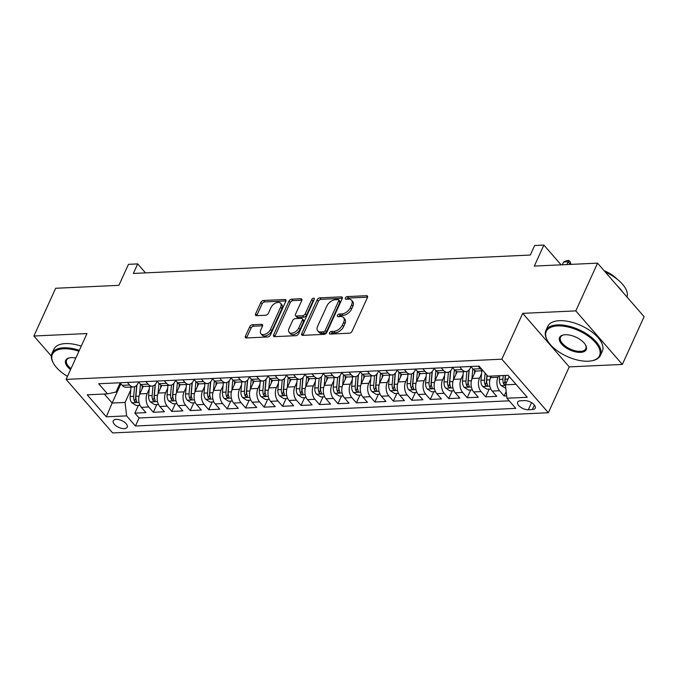 <?xml version="1.0" encoding="UTF-8"?>
<svg xmlns="http://www.w3.org/2000/svg" width="678" height="678" viewBox="0 0 678 678"><rect width="100%" height="100%" fill="white"/><g stroke="black" fill="none" stroke-linecap="round" stroke-linejoin="round"><path stroke-width="1.02" d="M329.491 332.83A1.644 0.992 -41 0 0 329.516 333.856A1.644 0.992 -41 0 0 330.161 334.084L349.416 333.195A2.356 1.415 -41 0 0 352.085 331.237L367.459 297.489A2.356 1.415 -41 0 0 367.425 296.032A2.356 1.415 -41 0 0 366.501 295.701L347.246 296.591A1.644 0.992 -41 0 0 345.382 297.964A1.644 0.992 -41 0 0 345.407 298.99A1.644 0.992 -41 0 0 346.051 299.218L348.543 299.1A7.534 4.526 -41 0 1 351.492 300.159A7.534 4.526 -41 0 1 351.611 304.829L350.331 307.642A7.534 4.526 -41 0 1 341.797 313.914L339.305 314.024A1.644 0.992 -41 0 0 337.441 315.397A1.644 0.992 -41 0 0 337.458 316.423A1.644 0.992 -41 0 0 338.11 316.651L340.602 316.533A7.534 4.526 -41 0 1 343.551 317.592A7.534 4.526 -41 0 1 343.661 322.27L342.382 325.076A7.534 4.526 -41 0 1 333.847 331.347L331.356 331.466A1.644 0.992 -41 0 0 329.491 332.83M124.26 428.632A7.67 3.712 -155.5 0 0 127.218 427.182A7.67 3.712 -155.5 0 0 124.243 422.038A7.67 3.712 -155.5 0 0 116.209 419.368A7.67 3.712 -155.5 0 0 113.251 420.818A7.67 3.712 -155.5 0 0 116.226 425.962A7.67 3.712 -155.5 0 0 124.26 428.632M252.411 324.754A2.356 1.415 -41 0 0 249.741 326.711L245.428 336.178A2.356 1.415 -41 0 0 245.47 337.636A2.356 1.415 -41 0 0 246.385 337.966L267.776 336.974A2.356 1.415 -41 0 0 270.437 335.017L285.819 301.278A2.356 1.415 -41 0 0 285.785 299.82A2.356 1.415 -41 0 0 284.862 299.49L263.471 300.481A2.356 1.415 -41 0 0 260.81 302.439L255.598 313.872A2.356 1.415 -41 0 0 255.631 315.329A2.356 1.415 -41 0 0 256.555 315.66L265.708 315.236A2.356 1.415 -41 0 0 268.369 313.278L270.954 307.609A6.297 3.78 -41 0 1 275.7 302.99A6.297 3.78 -41 0 1 280.556 303.252A6.297 3.78 -41 0 1 280.65 307.159L270.53 329.372A6.297 3.78 -41 0 1 265.793 333.991A6.297 3.78 -41 0 1 260.928 333.729A6.297 3.78 -41 0 1 260.835 329.822L262.522 326.118A2.356 1.415 -41 0 0 262.488 324.66A2.356 1.415 -41 0 0 261.564 324.33L252.411 324.754L253.665 326.203A2.356 1.415 -41 0 0 251.004 328.16L246.69 337.627A2.356 1.415 -41 0 0 246.563 337.958M575.8 310.888L522.721 313.355L569.257 366.891L622.345 364.433L575.8 310.888L597.555 263.149L534.323 266.081L543.892 245.072L534.662 245.495L530.315 255.047L133.346 273.446L137.702 263.903L128.473 264.327L118.896 285.336L55.655 288.269L33.9 336.017L51.35 356.086M522.721 313.355L501.83 359.187L66.097 379.392L86.979 333.551L33.9 336.017M301.795 333.568A2.356 1.415 -41 0 0 301.829 335.025A2.356 1.415 -41 0 0 302.752 335.356L324.135 334.364A2.356 1.415 -41 0 0 326.804 332.406L342.178 298.667A2.356 1.415 -41 0 0 342.144 297.201A2.356 1.415 -41 0 0 341.22 296.871L319.838 297.862A2.356 1.415 -41 0 0 317.168 299.82L301.795 333.568L303.049 335.017A2.356 1.415 -41 0 0 302.93 335.347M295.955 335.669L274.573 336.661A2.356 1.415 -41 0 1 273.649 336.33A2.356 1.415 -41 0 1 273.615 334.873L288.989 301.134A2.356 1.415 -41 0 1 291.659 299.168L300.812 298.744A2.356 1.415 -41 0 1 301.727 299.074A2.356 1.415 -41 0 1 301.769 300.54L295.532 314.219A2.356 1.415 -41 0 0 295.566 315.685A2.356 1.415 -41 0 0 296.489 316.016L302.558 315.728A2.356 1.415 -41 0 0 305.227 313.77L311.719 299.523A1.644 0.992 -41 0 1 312.956 298.32A1.644 0.992 -41 0 1 314.228 298.388A1.644 0.992 -41 0 1 314.253 299.405L298.625 333.712A2.356 1.415 -41 0 1 295.955 335.669M597.555 263.149L644.1 316.685L622.345 364.433M138.397 405.393L134.863 413.131L145.948 412.622L141.355 407.342L148.736 406.995A9.594 6.11 -92.7 0 1 147.185 393.571L149.219 389.113M156.855 404.537L153.33 412.275L164.407 411.766L159.813 406.486L167.203 406.139A9.594 6.11 -92.7 0 1 165.652 392.715L167.686 388.257M175.322 403.681L171.797 411.419L182.874 410.91L178.28 405.63L185.662 405.283A9.594 6.11 -92.7 0 1 184.111 391.859L186.145 387.401M193.781 402.825L190.255 410.563L201.332 410.054L196.747 404.774L204.129 404.427A9.594 6.11 -92.7 0 1 202.578 391.003L204.612 386.545M212.248 401.969L208.722 409.707L219.799 409.198L215.206 403.919L222.596 403.571A9.594 6.11 -92.7 0 1 221.045 390.147L223.07 385.689M230.715 401.113L227.181 408.851L238.258 408.342L233.673 403.063L241.054 402.715A9.594 6.11 -92.7 0 1 239.504 389.291L241.538 384.833M249.173 400.257L245.648 407.995L256.725 407.486L252.131 402.207L259.521 401.859A9.594 6.11 -92.7 0 1 257.971 388.435L259.996 383.977M267.641 399.401L264.106 407.139L275.192 406.631L270.598 401.351L277.98 401.003A9.594 6.11 -92.7 0 1 276.429 387.579L278.463 383.121M286.099 398.545L282.573 406.283L293.65 405.775L289.057 400.495L296.447 400.147A9.594 6.11 -92.7 0 1 294.896 386.723L296.922 382.265M304.566 397.689L301.04 405.427L312.117 404.919L307.524 399.639L314.906 399.291A9.594 6.11 -92.7 0 1 313.355 385.867L315.389 381.409M323.025 396.833L319.499 404.571L330.576 404.063L325.982 398.783L333.373 398.435A9.594 6.11 -92.7 0 1 331.822 385.011L333.856 380.553M341.492 395.977L337.966 403.715L349.043 403.207L344.449 397.927L351.831 397.579A9.594 6.11 -92.7 0 1 350.289 384.155L352.314 379.697M359.95 395.121L356.425 402.859L367.501 402.351L362.916 397.071L370.298 396.723A9.594 6.11 -92.7 0 1 368.747 383.299L370.781 378.841M378.417 394.265L374.892 402.003L385.968 401.495L381.375 396.215L388.765 395.867A9.594 6.11 -92.7 0 1 387.214 382.443L389.24 377.985M396.884 393.409L393.35 401.147L404.427 400.639L399.842 395.359L407.224 395.011A9.594 6.11 -92.7 0 1 405.673 381.587L407.707 377.129M415.343 392.554L411.817 400.291L422.894 399.783L418.301 394.503L425.691 394.155A9.594 6.11 -92.7 0 1 424.14 380.731L426.165 376.273M433.81 391.698L430.276 399.435L441.361 398.927L436.768 393.647L444.149 393.299A9.594 6.11 -92.7 0 1 442.598 379.875L444.632 375.417M452.268 390.842L448.743 398.579L459.82 398.071L455.226 392.791L462.616 392.443A9.594 6.11 -92.7 0 1 461.065 379.019L463.099 374.561M470.735 389.986L467.21 397.723L478.287 397.215L473.693 391.935L481.075 391.587A9.594 6.11 -92.7 0 1 479.532 378.163L481.558 373.705M489.194 389.13L485.668 396.867L496.745 396.359L492.16 391.079A9.594 6.11 -92.7 0 1 490.609 377.646L491.321 376.087M141.355 407.342A9.594 6.11 87.3 0 1 139.804 393.91L143.287 386.265M159.813 406.486A9.594 6.11 87.3 0 1 158.262 393.054L161.754 385.409M178.28 405.63A9.594 6.11 87.3 0 1 176.729 392.198L180.212 384.553M196.747 404.774A9.594 6.11 87.3 0 1 195.196 391.342L198.679 383.697M215.206 403.919A9.594 6.11 87.3 0 1 213.655 390.486L217.146 382.841M233.673 403.063A9.594 6.11 87.3 0 1 232.122 389.63L235.605 381.985M252.131 402.207A9.594 6.11 87.3 0 1 250.58 388.774L254.072 381.129M270.598 401.351A9.594 6.11 87.3 0 1 269.047 387.918L272.531 380.273M289.057 400.495A9.594 6.11 87.3 0 1 287.506 387.062L290.998 379.417M307.524 399.639A9.594 6.11 87.3 0 1 305.973 386.206L309.456 378.561M325.982 398.783A9.594 6.11 87.3 0 1 324.44 385.35L327.923 377.705M344.449 397.927A9.594 6.11 87.3 0 1 342.899 384.494L346.382 376.849M362.916 397.071A9.594 6.11 87.3 0 1 361.366 383.638L364.849 375.993M381.375 396.215A9.594 6.11 87.3 0 1 379.824 382.782L383.316 375.137M399.842 395.359A9.594 6.11 87.3 0 1 398.291 381.926L401.774 374.281M418.301 394.503A9.594 6.11 87.3 0 1 416.75 381.07L420.241 373.425M436.768 393.647A9.594 6.11 87.3 0 1 435.217 380.214L438.7 372.569M455.226 392.791A9.594 6.11 87.3 0 1 453.684 379.358L457.167 371.714M473.693 391.935A9.594 6.11 87.3 0 1 472.142 378.502L475.625 370.858M524.56 400.588L520.501 400.774A7.433 3.593 -155.5 0 0 517.636 402.181A7.433 3.593 -155.5 0 0 520.518 407.164A7.433 3.593 -155.5 0 0 528.298 409.749L532.357 409.554A7.433 3.593 -155.5 0 0 535.222 408.156A7.433 3.593 -155.5 0 0 532.34 403.173A7.433 3.593 -155.5 0 0 524.56 400.588M501.83 359.187L548.366 412.733L112.633 432.928L66.097 379.392M134.863 413.131L139.083 417.979L135.422 426.004L515.772 408.368L506.966 398.24L505.415 384.816L509.203 376.51M135.422 426.004L126.617 415.877L106.31 416.817L87.191 394.816L107.497 393.876L98.691 383.748L479.041 366.112L487.846 376.248L508.153 375.307L527.272 397.3L506.966 398.24M138.617 382.087L138.134 383.146A9.594 6.11 -92.7 0 1 133.541 386.943A9.594 6.11 -92.7 0 1 129.617 385.002L127.371 382.417M157.076 381.231L156.593 382.29A9.594 6.11 -92.7 0 1 152.008 386.087A9.594 6.11 -92.7 0 1 148.084 384.146L145.838 381.561M175.543 380.375L175.06 381.434A9.594 6.11 -92.7 0 1 170.475 385.231A9.594 6.11 -92.7 0 1 166.542 383.29L164.305 380.705M194.001 379.519L193.518 380.578A9.594 6.11 -92.7 0 1 188.933 384.375A9.594 6.11 -92.7 0 1 185.009 382.434L182.763 379.849M212.468 378.663L211.985 379.722A9.594 6.11 -92.7 0 1 207.4 383.519A9.594 6.11 -92.7 0 1 203.468 381.578L201.23 378.994M230.927 377.807L230.452 378.866A9.594 6.11 -92.7 0 1 225.859 382.663A9.594 6.11 -92.7 0 1 221.935 380.722L219.689 378.138M249.394 376.951L248.911 378.01A9.594 6.11 -92.7 0 1 244.326 381.807A9.594 6.11 -92.7 0 1 240.402 379.866L238.156 377.282M267.861 376.095L267.378 377.154A9.594 6.11 -92.7 0 1 262.784 380.951A9.594 6.11 -92.7 0 1 258.86 379.01L256.615 376.426M286.319 375.248L285.836 376.298A9.594 6.11 -92.7 0 1 281.251 380.095A9.594 6.11 -92.7 0 1 277.327 378.154L275.082 375.57M304.786 374.392L304.303 375.442A9.594 6.11 -92.7 0 1 299.718 379.239A9.594 6.11 -92.7 0 1 295.786 377.299L293.54 374.714M323.245 373.536L322.762 374.587A9.594 6.11 -92.7 0 1 318.177 378.383A9.594 6.11 -92.7 0 1 314.253 376.443L312.007 373.858M341.712 372.68L341.229 373.731A9.594 6.11 -92.7 0 1 336.644 377.527A9.594 6.11 -92.7 0 1 332.712 375.587L330.474 373.002M360.171 371.824L359.687 372.875A9.594 6.11 -92.7 0 1 355.103 376.671A9.594 6.11 -92.7 0 1 351.179 374.731L348.933 372.146M378.638 370.968L378.154 372.019A9.594 6.11 -92.7 0 1 373.57 375.815A9.594 6.11 -92.7 0 1 369.646 373.875L367.4 371.29M397.105 370.112L396.622 371.163A9.594 6.11 -92.7 0 1 392.028 374.959A9.594 6.11 -92.7 0 1 388.104 373.019L385.858 370.434M415.563 369.256L415.08 370.307A9.594 6.11 -92.7 0 1 410.495 374.103A9.594 6.11 -92.7 0 1 406.571 372.163L404.325 369.578M434.03 368.4L433.547 369.451A9.594 6.11 -92.7 0 1 428.954 373.247A9.594 6.11 -92.7 0 1 425.03 371.307L422.784 368.722M452.489 367.544L452.006 368.595A9.594 6.11 -92.7 0 1 447.421 372.392A9.594 6.11 -92.7 0 1 443.497 370.451L441.251 367.866M470.956 366.688L470.473 367.739A9.594 6.11 -92.7 0 1 465.888 371.536A9.594 6.11 -92.7 0 1 461.955 369.595L459.718 367.01M506.186 391.511L504.135 396.011L499.542 390.731A9.594 6.11 -92.7 0 1 497.991 377.307L498.703 375.739M483.058 370.739L476.965 371.019A9.594 6.11 -92.7 0 1 473.041 369.078L470.795 366.501M482.804 370.442A9.594 6.11 -92.7 0 1 480.422 368.739L478.176 366.154M119.989 382.765L122.235 385.341A9.594 6.11 87.3 0 0 126.159 387.282L133.541 386.943M138.456 381.909L140.693 384.485A9.594 6.11 87.3 0 0 144.626 386.426L152.008 386.087M156.915 381.053L159.161 383.629A9.594 6.11 87.3 0 0 163.084 385.57L170.475 385.231M175.382 380.197L177.619 382.773A9.594 6.11 87.3 0 0 181.551 384.714L188.933 384.375M193.84 379.341L196.086 381.917A9.594 6.11 87.3 0 0 200.01 383.858L207.4 383.519M212.307 378.485L214.553 381.061A9.594 6.11 87.3 0 0 218.477 383.002L225.859 382.663M230.766 377.629L233.012 380.205A9.594 6.11 87.3 0 0 236.936 382.146L244.326 381.807M249.233 376.773L251.479 379.349A9.594 6.11 87.3 0 0 255.403 381.29L262.784 380.951M267.7 375.917L269.937 378.494A9.594 6.11 87.3 0 0 273.87 380.434L281.251 380.095M286.158 375.061L288.404 377.638A9.594 6.11 87.3 0 0 292.328 379.578L299.718 379.239M304.625 374.205L306.863 376.782A9.594 6.11 87.3 0 0 310.795 378.722L318.177 378.383M323.084 373.349L325.33 375.926A9.594 6.11 87.3 0 0 329.254 377.866L336.644 377.527M341.551 372.493L343.797 375.07A9.594 6.11 87.3 0 0 347.721 377.01L355.103 376.671M360.01 371.637L362.255 374.214A9.594 6.11 87.3 0 0 366.179 376.154L373.57 375.815M378.477 370.781L380.722 373.358A9.594 6.11 87.3 0 0 384.646 375.298L392.028 374.959M396.935 369.925L399.181 372.502A9.594 6.11 87.3 0 0 403.105 374.442L410.495 374.103M415.402 369.069L417.648 371.646A9.594 6.11 87.3 0 0 421.572 373.586L428.954 373.247M433.869 368.213L436.107 370.79A9.594 6.11 87.3 0 0 440.039 372.731L447.421 372.392M452.328 367.357L454.574 369.934A9.594 6.11 87.3 0 0 458.498 371.875L465.888 371.536M485.668 396.867L481.075 391.587M467.21 397.723L462.616 392.443M448.743 398.579L444.149 393.299M430.276 399.435L425.691 394.155M411.817 400.291L407.224 395.011M393.35 401.147L388.765 395.867M374.892 402.003L370.298 396.723M356.425 402.859L351.831 397.579M337.966 403.715L333.373 398.435M319.499 404.571L314.906 399.291M301.04 405.427L296.447 400.147M282.573 406.283L277.98 401.003M264.106 407.139L259.521 401.859M245.648 407.995L241.054 402.715M227.181 408.851L222.596 403.571M208.722 409.707L204.129 404.427M190.255 410.563L185.662 405.283M171.797 411.419L167.203 406.139M153.33 412.275L148.736 406.995M139.083 417.979L509.212 400.825M504.135 396.011L506.695 395.893M120.904 383.816L112.141 403.046L125.066 402.444L130.752 389.969M505.415 384.816L515.992 384.324M569.257 366.891L548.366 412.733M145.516 272.887L137.702 263.903M561.079 264.835L543.892 245.072M104.302 394.028L112.141 403.046L106.31 416.817M120.15 382.943L116.014 392.028L107.497 393.876M125.066 402.444L126.617 415.877M330.872 334.051A1.644 0.992 -41 0 1 332.618 332.906L335.11 332.796A7.534 4.526 -41 0 0 343.644 326.525L342.382 325.076M343.551 317.592L344.805 319.041A7.534 4.526 -41 0 1 344.924 323.711L343.644 326.525M351.492 300.159L352.755 301.608A7.534 4.526 -41 0 1 352.865 306.278L351.585 309.092A7.534 4.526 -41 0 1 343.051 315.363L340.559 315.473A1.644 0.992 -41 0 0 338.814 316.618M367.586 297.159L348.509 298.04A1.644 0.992 -41 0 0 346.763 299.184M342.305 298.328L321.092 299.312A2.356 1.415 -41 0 0 318.431 301.269L303.049 335.017M323.338 331.83A1.644 0.992 -41 0 0 325.203 330.466L338.703 300.846A1.644 0.992 -41 0 0 338.678 299.82A1.644 0.992 -41 0 0 338.034 299.591L335.407 299.71A7.534 4.526 -41 0 0 326.872 305.981L317.643 326.228A7.534 4.526 -41 0 0 317.762 330.898A7.534 4.526 -41 0 0 320.711 331.957L323.338 331.83L324.593 333.279A1.644 0.992 -41 0 0 326.465 331.906L325.203 330.466M338.678 299.82L339.932 301.269A1.644 0.992 -41 0 1 339.958 302.295L326.465 331.906M317.762 330.898L319.016 332.347A7.534 4.526 -41 0 0 321.965 333.406L320.711 331.957M324.593 333.279L321.965 333.406M301.888 300.201L292.913 300.617A2.356 1.415 -41 0 0 290.243 302.574L274.87 336.322A2.356 1.415 -41 0 0 274.743 336.652M295.566 315.685L296.82 317.126A2.356 1.415 -41 0 0 297.744 317.457L303.82 317.177A2.356 1.415 -41 0 0 306.481 315.219L312.973 300.973L311.719 299.523M314.058 299.846A1.644 0.992 -41 0 0 312.973 300.973M289.057 328.423A6.297 3.78 -41 0 0 289.159 332.33A6.297 3.78 -41 0 0 294.015 332.593A6.297 3.78 -41 0 0 298.752 327.974L302.32 320.143A2.356 1.415 -41 0 0 302.286 318.685A2.356 1.415 -41 0 0 301.363 318.355L295.294 318.635A2.356 1.415 -41 0 0 292.625 320.592L289.057 328.423M289.159 332.33L290.413 333.771A6.297 3.78 -41 0 0 295.269 334.034A6.297 3.78 -41 0 0 300.015 329.423L298.752 327.974M302.286 318.685L303.541 320.135A2.356 1.415 -41 0 1 303.575 321.592L300.015 329.423M262.649 325.787L253.665 326.203M260.928 333.729L262.191 335.178A6.297 3.78 -41 0 0 267.047 335.441A6.297 3.78 -41 0 0 271.785 330.822L270.53 329.372M280.556 303.252L281.811 304.702A6.297 3.78 -41 0 1 281.912 308.609L271.785 330.822M285.938 300.939L264.734 301.922A2.356 1.415 -41 0 0 262.064 303.88L256.852 315.321A2.356 1.415 -41 0 0 256.733 315.651M508.805 377.366L508.915 376.18M505.822 388.358L501.076 385.57A6.356 4.051 -92.7 0 1 499.432 379.426L499.762 375.688M505.873 383.799A6.356 4.051 -92.7 0 1 505.152 379.163L505.491 375.426M503.271 375.527L502.94 379.265A6.356 4.051 87.3 0 0 503.746 384.087L505.449 385.121M503.746 384.087L505 381.333A3.237 2.059 -92.7 0 1 504.907 379.833L505.305 375.434M566.927 264.564L568.189 261.784L563.579 261.996L562.308 264.784M570.469 264.403L568.189 261.784L568.884 260.454L570.139 261.894L570.986 264.378M563.579 261.996L567.037 260.538L568.884 260.454M588.241 361.204A29.247 14.145 -155.5 0 0 591.843 360.772A29.247 14.145 -155.5 0 0 594.03 341A29.247 14.145 -155.5 0 0 557.545 325.898A29.247 14.145 -155.5 0 0 547.46 340.542A29.247 14.145 -155.5 0 0 588.241 361.204M547.46 340.542L547.104 339.898A29.968 14.492 24.5 0 1 545.883 330.55A29.968 14.492 24.5 0 1 557.426 324.889A29.968 14.492 24.5 0 1 588.801 335.305A29.968 14.492 24.5 0 1 600.428 355.408A29.968 14.492 24.5 0 1 592.572 360.62L591.843 360.772M580.563 352.374A14.628 7.068 24.5 0 1 562.325 344.822A14.628 7.068 24.5 0 1 563.418 334.94A14.628 7.068 24.5 0 1 565.223 334.72A14.628 7.068 24.5 0 1 585.606 345.051A14.628 7.068 24.5 0 1 580.563 352.374M563.791 334.873A13.907 6.721 -155.5 0 0 560.503 337.212A13.907 6.721 -155.5 0 0 565.893 346.534A13.907 6.721 -155.5 0 0 580.453 351.374A13.907 6.721 -155.5 0 0 585.809 348.746A13.907 6.721 -155.5 0 0 585.411 344.721M605.293 272.048A29.968 14.492 24.5 0 1 626.989 297.006M617.548 286.141A29.968 14.492 24.5 0 1 622.548 291.896M604.132 270.708A21.577 10.433 24.5 0 1 617.251 279.251M545.883 330.55L547.799 326.347A29.968 14.492 24.5 0 1 559.342 320.686A29.968 14.492 24.5 0 1 590.716 331.11A29.968 14.492 24.5 0 1 602.344 351.204L600.428 355.408M78.919 351.246A29.247 14.145 -155.5 0 0 63.647 348.789A29.247 14.145 -155.5 0 0 53.57 363.442A29.247 14.145 -155.5 0 0 67.469 376.366M53.57 363.442L53.206 362.798A29.968 14.492 24.5 0 1 51.986 353.441A29.968 14.492 24.5 0 1 63.537 347.789A29.968 14.492 24.5 0 1 79.326 350.348M70.554 369.595A14.628 7.068 24.5 0 1 69.52 357.84A14.628 7.068 24.5 0 1 71.326 357.62A14.628 7.068 24.5 0 1 75.834 358.009M69.893 357.764A13.907 6.721 -155.5 0 0 66.605 360.103A13.907 6.721 -155.5 0 0 70.978 368.671M51.986 353.441L53.901 349.246A29.968 14.492 24.5 0 1 65.452 343.585A29.968 14.492 24.5 0 1 81.241 346.144M490.338 378.29L490.533 376.121M490.838 389.053L486.974 389.231L482.609 386.426A6.356 4.051 -92.7 0 1 480.965 380.282L481.821 370.798M485.109 373.095L484.473 380.121A6.356 4.051 87.3 0 0 485.279 384.943C486.846 386.333 487.584 386.299 487.499 384.841A6.356 4.051 -92.7 0 1 486.685 380.019L487.109 375.392M485.279 384.943L486.533 382.189A3.237 2.059 -92.7 0 1 486.44 380.689L486.94 375.205M487.618 385.672L487.499 384.841M474.397 373.553L474.676 370.451M471.871 379.146L472.812 368.815M472.38 389.909L468.506 390.087L464.15 387.282A6.356 4.051 -92.7 0 1 462.506 381.138L463.362 371.654M466.879 371.358L466.006 380.977A6.356 4.051 87.3 0 0 466.82 385.799C468.388 387.189 469.125 387.155 469.032 385.697A6.356 4.051 -92.7 0 1 468.227 380.875L469.235 369.722M466.82 385.799L468.074 383.045A3.237 2.059 -92.7 0 1 467.981 381.545L469.023 369.959M469.151 386.528L469.032 385.697M455.938 374.409L456.218 371.307M453.413 380.002L454.345 369.671M453.913 390.765L450.048 390.943L445.683 388.138A6.356 4.051 -92.7 0 1 444.039 381.994L444.895 372.51M448.412 372.214L447.548 381.833A6.356 4.051 87.3 0 0 448.353 386.655C449.921 388.045 450.658 388.011 450.573 386.553A6.356 4.051 -92.7 0 1 449.76 381.731L450.768 370.578M448.353 386.655L449.607 383.901A3.237 2.059 -92.7 0 1 449.514 382.4L450.565 370.815M450.684 387.384L450.573 386.553M437.471 375.265L437.751 372.163M434.945 380.858L435.878 370.527M435.445 391.621L431.581 391.799L427.225 388.994A6.356 4.051 -92.7 0 1 425.572 382.85L426.428 373.366M429.954 373.07L429.081 382.689A6.356 4.051 87.3 0 0 429.894 387.511C431.454 388.901 432.2 388.867 432.106 387.409A6.356 4.051 -92.7 0 1 431.301 382.587L432.301 371.434M429.894 387.511L431.149 384.757A3.237 2.059 -92.7 0 1 431.055 383.256L432.098 371.671M432.225 388.24L432.106 387.409M419.012 376.121L419.292 373.019M416.487 381.714L417.419 371.383M416.987 392.477L413.122 392.655L408.758 389.85A6.356 4.051 -92.7 0 1 407.114 383.706L407.97 374.222M411.487 373.925L410.622 383.545A6.356 4.051 87.3 0 0 411.427 388.367C412.995 389.757 413.733 389.723 413.648 388.265A6.356 4.051 -92.7 0 1 412.834 383.443L413.843 372.29M411.427 388.367L412.682 385.613A3.237 2.059 -92.7 0 1 412.588 384.112L413.639 372.527M413.758 389.096L413.648 388.265M400.545 376.976L400.825 373.875M398.02 382.57L398.952 372.239M398.52 393.333L394.655 393.511L390.291 390.706A6.356 4.051 -92.7 0 1 388.647 384.562L389.503 375.078M393.028 374.781L392.155 384.401A6.356 4.051 87.3 0 0 392.969 389.223C394.528 390.613 395.266 390.579 395.181 389.121A6.356 4.051 -92.7 0 1 394.376 384.299L395.376 373.146M392.969 389.223L394.215 386.468A3.237 2.059 -92.7 0 1 394.13 384.968L395.172 373.383M395.299 389.952L395.181 389.121M382.087 377.832L382.367 374.731M379.561 383.426L380.494 373.095M380.061 394.189L376.188 394.367L371.832 391.562A6.356 4.051 -92.7 0 1 370.188 385.418L371.044 375.934M374.561 375.637L373.697 385.257A6.356 4.051 87.3 0 0 374.502 390.079C376.07 391.469 376.807 391.435 376.722 389.977A6.356 4.051 -92.7 0 1 375.909 385.155L376.917 374.002M374.502 390.079L375.756 387.324A3.237 2.059 -92.7 0 1 375.663 385.824L376.705 374.239M376.832 390.808L376.722 389.977M363.62 378.688L363.9 375.587M361.094 384.282L362.027 373.951M361.594 395.045L357.73 395.223L353.365 392.418A6.356 4.051 -92.7 0 1 351.721 386.274L352.577 376.79M356.094 376.493L355.23 386.113A6.356 4.051 87.3 0 0 356.043 390.935C357.603 392.325 358.34 392.291 358.255 390.833A6.356 4.051 -92.7 0 1 357.442 386.011L358.45 374.858M356.043 390.935L357.289 388.18A3.237 2.059 -92.7 0 1 357.196 386.68L358.247 375.095M358.374 391.664L358.255 390.833M345.153 379.544L345.441 376.443M342.627 385.138L343.568 374.807M343.136 395.901L339.263 396.079L334.907 393.274A6.356 4.051 -92.7 0 1 333.262 387.13L334.118 377.646M337.636 377.349L336.771 386.969A6.356 4.051 87.3 0 0 337.576 391.791C339.144 393.181 339.881 393.147 339.788 391.689A6.356 4.051 -92.7 0 1 338.983 386.867L339.992 375.714M337.576 391.791L338.831 389.036A3.237 2.059 -92.7 0 1 338.737 387.536L339.78 375.951M339.907 392.52L339.788 391.689M326.694 380.4L326.974 377.299M324.169 385.994L325.101 375.663M324.669 396.757L320.804 396.935L316.44 394.13A6.356 4.051 -92.7 0 1 314.795 387.986L315.651 378.502M319.169 378.205L318.304 387.824A6.356 4.051 87.3 0 0 319.109 392.647C320.677 394.037 321.414 394.003 321.33 392.545A6.356 4.051 -92.7 0 1 320.516 387.723L321.525 376.57M319.109 392.647L320.363 389.892A3.237 2.059 -92.7 0 1 320.27 388.392L321.321 376.807M321.44 393.376L321.33 392.545M308.227 381.256L308.507 378.154M305.702 386.85L306.634 376.519M306.21 397.613L302.337 397.791L297.981 394.986A6.356 4.051 -92.7 0 1 296.328 388.841L297.184 379.358M300.71 379.061L299.837 388.68A6.356 4.051 87.3 0 0 300.651 393.503L302.524 394.528L302.863 393.393A6.356 4.051 -92.7 0 1 302.057 388.579L303.066 377.426M300.651 393.503L301.905 390.748A3.237 2.059 -92.7 0 1 301.812 389.248L302.854 377.663M289.769 382.112L290.048 379.01M287.243 387.706L288.175 377.375M287.743 398.469L283.879 398.647L279.514 395.842A6.356 4.051 -92.7 0 1 277.87 389.697L278.726 380.214M282.243 379.917L281.378 389.536A6.356 4.051 87.3 0 0 282.184 394.359L284.057 395.384L284.404 394.249A6.356 4.051 -92.7 0 1 283.59 389.435L284.599 378.282M282.184 394.359L283.438 391.604A3.237 2.059 -92.7 0 1 283.345 390.104L284.396 378.519M271.302 382.968L271.581 379.866M268.776 388.562L269.708 378.231M269.276 399.325L265.412 399.503L261.047 396.698A6.356 4.051 -92.7 0 1 259.403 390.553L260.259 381.07M263.784 380.773L262.911 390.392A6.356 4.051 87.3 0 0 263.725 395.215L265.598 396.24L265.937 395.105A6.356 4.051 -92.7 0 1 265.132 390.291L266.132 379.138M263.725 395.215L264.971 392.46A3.237 2.059 -92.7 0 1 264.886 390.96L265.929 379.375M252.843 383.824L253.123 380.722M250.318 389.418L251.25 379.087M250.818 400.181L246.953 400.359L242.588 397.554A6.356 4.051 -92.7 0 1 240.944 391.409L241.8 381.926M245.317 381.629L244.453 391.248A6.356 4.051 87.3 0 0 245.258 396.071L247.131 397.096L247.478 395.96A6.356 4.051 -92.7 0 1 246.665 391.147L247.673 379.994M245.258 396.071L246.512 393.316A3.237 2.059 -92.7 0 1 246.419 391.816L247.462 380.231M234.376 384.68L234.656 381.578M231.851 390.274L232.783 379.943M232.351 401.037L228.486 401.215L224.121 398.41A6.356 4.051 -92.7 0 1 222.477 392.265L223.333 382.782M226.859 382.485L225.986 392.104A6.356 4.051 87.3 0 0 226.799 396.927L228.672 397.952L229.011 396.816A6.356 4.051 -92.7 0 1 228.206 392.003L229.206 380.85M226.799 396.927L228.045 394.172A3.237 2.059 -92.7 0 1 227.952 392.672L229.003 381.087M215.918 385.536L216.197 382.434M213.392 391.13L214.324 380.799M213.892 401.893L210.019 402.071L205.663 399.266A6.356 4.051 -92.7 0 1 204.019 393.121L204.875 383.638M208.392 383.341L207.527 392.96A6.356 4.051 87.3 0 0 208.332 397.783L210.205 398.808L210.544 397.672A6.356 4.051 -92.7 0 1 209.739 392.859L210.748 381.706M208.332 397.783L209.587 395.028A3.237 2.059 -92.7 0 1 209.494 393.528L210.536 381.943M197.451 386.392L197.73 383.29M194.925 391.986L195.857 381.655M195.425 402.749L191.56 402.927L187.196 400.122A6.356 4.051 -92.7 0 1 185.552 393.977L186.408 384.494M189.925 384.197L189.06 393.816A6.356 4.051 87.3 0 0 189.865 398.639L191.747 399.664L192.086 398.528A6.356 4.051 -92.7 0 1 191.272 393.715L192.281 382.561M189.865 398.639L191.12 395.884A3.237 2.059 -92.7 0 1 191.026 394.384L192.077 382.799M178.984 387.248L179.263 384.146M176.458 392.842L177.39 382.511M176.966 403.605L173.093 403.783L168.737 400.978A6.356 4.051 -92.7 0 1 167.085 394.833L167.949 385.35M171.466 385.053L170.593 394.672A6.356 4.051 87.3 0 0 171.407 399.495L173.28 400.52L173.619 399.384A6.356 4.051 -92.7 0 1 172.814 394.571L173.822 383.417M171.407 399.495L172.661 396.74A3.237 2.059 -92.7 0 1 172.568 395.24L173.61 383.655M160.525 388.104L160.805 385.002M157.999 393.698L158.932 383.367M158.499 404.461L154.635 404.639L150.27 401.834A6.356 4.051 -92.7 0 1 148.626 395.689L149.482 386.206M152.999 385.909L152.135 395.528A6.356 4.051 87.3 0 0 152.94 400.351L154.813 401.376L155.16 400.24A6.356 4.051 -92.7 0 1 154.347 395.427L155.355 384.273M152.94 400.351L154.194 397.596A3.237 2.059 -92.7 0 1 154.101 396.096L155.152 384.511M142.058 388.96L142.338 385.858M139.532 394.554L140.465 384.223M140.032 405.317L136.168 405.495L131.803 402.69A6.356 4.051 -92.7 0 1 130.159 396.545L131.015 387.062M134.541 386.765L133.668 396.384A6.356 4.051 87.3 0 0 134.481 401.207L136.354 402.232L136.693 401.096A6.356 4.051 -92.7 0 1 135.888 396.283L136.888 385.129M134.481 401.207L135.736 398.452A3.237 2.059 -92.7 0 1 135.642 396.952L136.685 385.367M139.804 393.91L147.185 393.571M158.262 393.054L165.652 392.715M176.729 392.198L184.111 391.859M195.196 391.342L202.578 391.003M213.655 390.486L221.045 390.147M232.122 389.63L239.504 389.291M250.58 388.774L257.971 388.435M269.047 387.918L276.429 387.579M287.506 387.062L294.896 386.723M305.973 386.206L313.355 385.867M324.44 385.35L331.822 385.011M342.899 384.494L350.289 384.155M361.366 383.638L368.747 383.299M379.824 382.782L387.214 382.443M398.291 381.926L405.673 381.587M416.75 381.07L424.14 380.731M435.217 380.214L442.598 379.875M453.684 379.358L461.065 379.019M472.142 378.502L479.532 378.163M490.609 377.646L497.991 377.307M473.041 369.078L480.422 368.739M122.235 385.341L129.617 385.002M140.693 384.485L148.084 384.146M159.161 383.629L166.542 383.29M177.619 382.773L185.009 382.434M196.086 381.917L203.468 381.578M214.553 381.061L221.935 380.722M233.012 380.205L240.402 379.866M251.479 379.349L258.86 379.01M269.937 378.494L277.327 378.154M288.404 377.638L295.786 377.299M306.863 376.782L314.253 376.443M325.33 375.926L332.712 375.587M343.797 375.07L351.179 374.731M362.255 374.214L369.646 373.875M380.722 373.358L388.104 373.019M399.181 372.502L406.571 372.163M417.648 371.646L425.03 371.307M436.107 370.79L443.497 370.451M454.574 369.934L461.955 369.595M492.16 391.079L499.542 390.731M534.408 405.071L532.357 409.554M531.535 402.639L528.298 409.749M335.11 332.796L333.847 331.347M344.924 323.711L343.661 322.27M340.559 315.473L339.305 314.024M343.051 315.363L341.797 313.914M351.585 309.092L350.331 307.642M352.865 306.278L351.611 304.829M348.509 298.04L347.246 296.591M367.629 296.989L366.501 295.701M332.618 332.906L331.356 331.466M318.431 301.269L317.168 299.82M321.092 299.312L319.838 297.862M342.339 298.159L341.22 296.871M339.958 302.295L338.703 300.846M274.87 336.322L273.615 334.873M290.243 302.574L288.989 301.134M292.913 300.617L291.659 299.168M301.93 300.04L300.812 298.744M297.744 317.457L296.489 316.016M303.82 317.177L302.558 315.728M306.481 315.219L305.227 313.77M303.575 321.592L302.32 320.143M262.683 325.618L261.564 324.33M281.912 308.609L280.65 307.159M256.852 315.321L255.598 313.872M262.064 303.88L260.81 302.439M264.734 301.922L263.471 300.481M285.98 300.778L284.862 299.49M246.69 337.627L245.428 336.178M251.004 328.16L249.741 326.711M501.186 385.638L505.483 385.435M505.152 379.163L508.051 379.027M499.432 379.426L502.94 379.265M482.719 386.494L489.855 386.163M486.685 380.019L489.863 379.866M480.965 380.282L484.473 380.121M464.252 387.35L471.388 387.019M468.227 380.875L471.405 380.722M462.506 381.138L466.006 380.977M445.793 388.206L452.929 387.875M449.76 381.731L452.938 381.578M444.039 381.994L447.548 381.833M427.326 389.062L434.462 388.731M431.301 382.587L434.479 382.434M425.572 382.85L429.081 382.689M408.868 389.918L416.004 389.587M412.834 383.443L416.012 383.29M407.114 383.706L410.622 383.545M390.401 390.774L397.537 390.443M394.376 384.299L397.545 384.146M388.647 384.562L392.155 384.401M371.942 391.63L379.07 391.299M375.909 385.155L379.087 385.002M370.188 385.418L373.697 385.257M353.475 392.486L360.611 392.155M357.442 386.011L360.62 385.858M351.721 386.274L355.23 386.113M335.017 393.342L342.144 393.011M338.983 386.867L342.161 386.714M333.262 387.13L336.771 386.969M316.55 394.198L323.686 393.867M320.516 387.723L323.694 387.57M314.795 387.986L318.304 387.824M298.083 395.054L305.219 394.723M302.057 388.579L305.236 388.426M296.328 388.841L299.837 388.68M279.624 395.91L286.76 395.579M283.59 389.435L286.769 389.282M277.87 389.697L281.378 389.536M261.157 396.766L268.293 396.435M265.132 390.291L268.31 390.138M259.403 390.553L262.911 390.392M242.699 397.622L249.826 397.291M246.665 391.147L249.843 390.994M240.944 391.409L244.453 391.248M224.232 398.478L231.368 398.147M228.206 392.003L231.376 391.85M222.477 392.265L225.986 392.104M205.773 399.334L212.9 399.003M209.739 392.859L212.917 392.706M204.019 393.121L207.527 392.96M187.306 400.19L194.442 399.859M191.272 393.715L194.45 393.562M185.552 393.977L189.06 393.816M168.839 401.045L175.975 400.715M172.814 394.571L175.992 394.418M167.085 394.833L170.593 394.672M150.38 401.901L157.516 401.571M154.347 395.427L157.525 395.274M148.626 395.689L152.135 395.528M131.913 402.757L139.049 402.427M135.888 396.283L139.066 396.13M130.159 396.545L133.668 396.384"/></g></svg>
